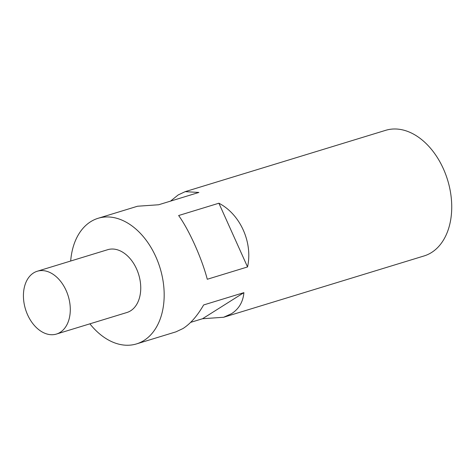 <?xml version="1.0" encoding="UTF-8"?>
<svg xmlns="http://www.w3.org/2000/svg" width="475" height="475" viewBox="0 0 475 475"><rect width="100%" height="100%" fill="white"/><g stroke="black" fill="none" stroke-linecap="round" stroke-linejoin="round"><path stroke-width="0.71" d="M207.278 279.264C201.774 258.192 189.074 229.942 178.636 215.531L218.892 203.217C240.273 214.278 252.967 242.529 247.54 266.95L207.278 279.264M170.513 201.127L178.167 194.952L185.191 191.651L385.652 130.328A65.681 44.709 73 0 1 445.681 174.367A65.681 44.709 73 0 1 431.549 252.51A65.681 44.709 73 0 1 424.074 255.942L223.618 317.264L202.528 318.731L243.901 292.642C243.058 301.904 238.937 308.922 231.533 313.69L223.618 317.264M185.191 191.651L198.871 192.452L158.614 204.767L137.524 206.233L98.099 218.292A65.681 44.709 73 0 1 158.127 262.331A65.681 44.709 73 0 1 143.99 340.474A65.681 44.709 73 0 1 136.521 343.906A65.681 44.709 73 0 1 89.894 323.831M70.68 261.024A65.681 44.709 73 0 1 90.63 221.73A65.681 44.709 73 0 1 98.099 218.292M136.521 343.906L175.952 331.847L182.976 328.546C190.439 323.76 197.327 315.893 203.638 304.956L243.901 292.642M66.126 290.498A32.84 22.355 -107 0 0 37.252 271.249A32.84 22.355 -107 0 0 27.592 314.806A32.84 22.355 -107 0 0 56.466 334.056A32.84 22.355 -107 0 0 66.126 290.498M37.252 271.249L107.706 249.696A32.84 22.355 73 0 1 136.58 268.951A32.84 22.355 73 0 1 126.914 312.503L56.466 334.056M202.528 318.731L190.629 322.371M218.892 203.217L247.54 266.95"/></g></svg>
